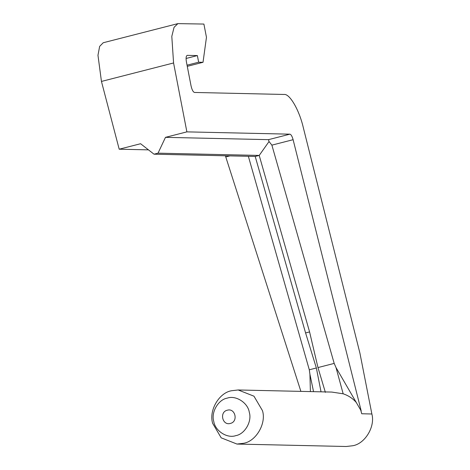 <?xml version="1.0" encoding="UTF-8"?>
<svg xmlns="http://www.w3.org/2000/svg" width="470" height="470" viewBox="0 0 470 470"><rect width="100%" height="100%" fill="white"/><g stroke="black" fill="none" stroke-linecap="round" stroke-linejoin="round"><path stroke-width="0.7" d="M231.604 390.729L238.178 389.971L253.959 396.187L262.466 410.639C266.531 423.358 256.127 441.318 243.548 443.298L236.968 444.056L221.194 437.84L212.681 423.388C208.615 410.668 219.02 392.709 231.604 390.729M336.021 367.569L356.301 402.52C352.876 398.513 348.493 395.605 343.165 393.795L336.021 367.569L334.188 363.41L271.883 145.136L269.034 141.535L268.499 139.655L289.902 134.173L186.884 131.87L173.571 62.962L171.803 36.372L174.064 27.325L177.883 23.623L203.898 24.058L206.459 37.306L203.022 62.299L198.651 62.205L197.371 55.578L187.324 55.354C186.091 55.742 185.785 57.939 186.42 61.928L191.032 85.781C191.942 89.782 193.094 92.002 194.492 92.455L284.05 94.464C289.62 93.436 299.296 110.092 303.303 127.599L359.926 353.17L371.87 413.988C375.383 426.59 365.067 443.745 352.764 445.742L346.184 446.5L236.968 444.056M361.736 413.759L360.76 410.198L361.736 413.759L371.87 413.988M356.301 402.52L360.76 410.198M343.165 393.795L331.755 392.068L238.178 389.971M361.195 410.95L293.11 139.696L271.883 145.136M310.394 391.592L309.924 374.255L313.543 391.663M229.883 155.887L225.77 156.945L300.888 391.375M321.034 391.827L316.357 367.975L309.295 369.784L248.36 156.304M309.295 369.784L309.924 374.255M186.884 131.87L165.481 137.346L268.499 139.655M197.371 55.578L186.073 58.474M198.651 62.205L187.048 65.177M203.022 62.299L187.272 66.335M269.034 141.535L259.211 155.429L255.204 156.457L305.582 332.942L309.583 331.92L259.211 155.429L158.026 153.167L165.481 137.346M158.026 153.167L154.019 154.189L255.204 156.457M173.571 62.962L101.45 81.433L119.192 149.202L140.595 143.726L154.019 154.189M119.192 149.202L148.467 149.86M101.45 81.433L97.971 55.284L99.646 46.383L103.218 42.747L177.883 23.623M225.77 156.945L225.359 155.787M289.902 134.173C291.1 134.473 292.17 136.312 293.11 139.696M316.357 367.975L305.582 332.942M334.188 363.41L317.973 367.564L325.369 392.356M309.583 331.92L317.973 367.564M227.274 398.119C235.87 395.029 247.984 402.843 249.294 412.331C252.196 421.408 244.776 434.221 235.793 435.637C227.198 438.727 215.084 430.914 213.768 421.426C210.866 412.349 218.292 399.535 227.274 398.119M230.341 423.435C238.501 421.725 235.329 407.772 227.333 410.204C219.173 411.908 222.345 425.867 230.341 423.435"/></g></svg>
